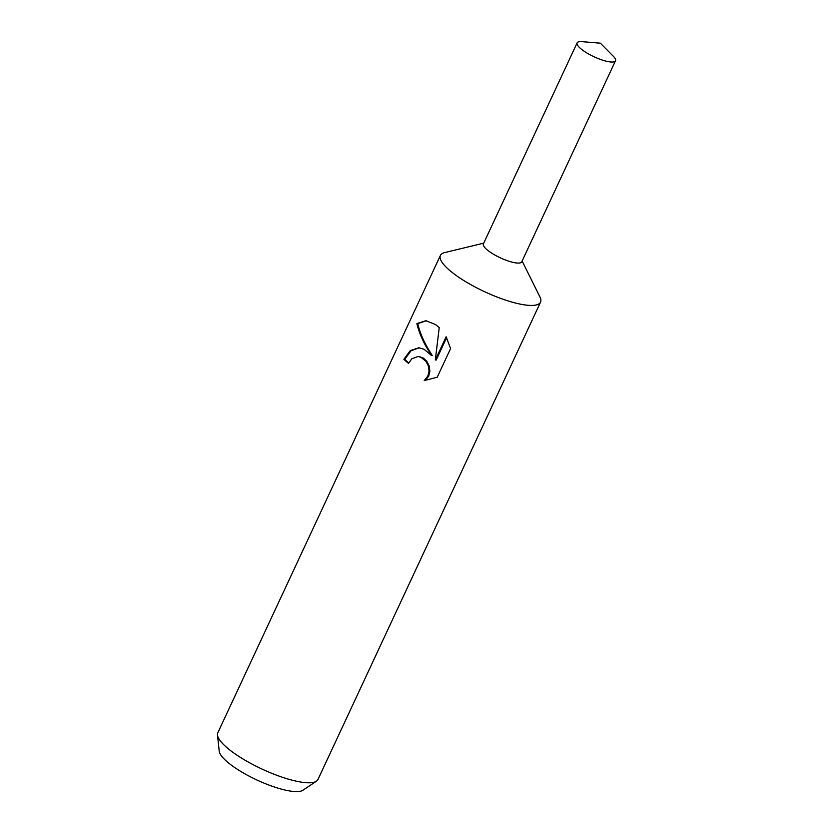<?xml version="1.0" encoding="UTF-8"?>
<svg xmlns="http://www.w3.org/2000/svg" width="833" height="833" viewBox="0 0 833 833"><rect width="100%" height="100%" fill="white"/><g stroke="black" fill="none" stroke-linecap="round" stroke-linejoin="round"><path stroke-width="1.25" d="M483.734 243.142L444.666 252.597A55.249 14.203 25 0 0 440.418 255.419A55.249 14.203 25 0 0 457.911 276.671A55.249 14.203 25 0 0 508.942 301.182A55.249 14.203 25 0 0 540.565 302.119A55.249 14.203 25 0 0 539.992 297.048L522.124 261.041M483.411 243.85A21.179 5.446 25 0 0 490.085 252.055A21.179 5.446 25 0 0 509.765 261.489A21.179 5.446 25 0 0 521.791 261.749M424.059 349.256L431.494 355.493L425.663 345.82C421.394 337.917 418.468 330.503 416.875 323.558L425.902 320.705L435.576 324.558L439.22 327.64L435.326 359.991L446.155 336.782L450.58 348.579L437.231 377.214L424.216 380.608L427.85 376.11L429.047 371.174L428.37 366.02L426.09 361.418L420.478 356.951L418.104 356.441L411.804 358.794L408.524 363.386A55.249 14.203 -155 0 1 403.88 359.294L410.357 350.558L418.78 347.767L424.059 349.256M440.418 255.419L217.809 732.79A55.249 14.203 25 0 0 217.486 735.039A55.249 14.203 25 0 0 235.312 754.032A55.249 14.203 25 0 0 316.446 781.187A55.249 14.203 25 0 0 317.967 779.49L540.565 302.119M217.486 735.039L219.225 751.199A46.742 12.016 25 0 0 234.312 767.266A46.742 12.016 25 0 0 302.952 790.236L316.446 781.187M419.218 347.809L411.054 350.745L404.755 359.346A53.874 13.849 25 0 0 408.743 362.938M404.755 359.346L403.88 359.294M426.329 320.736L417.791 323.62C420.03 333.606 424.872 344.248 432.327 355.545L431.494 355.493M418.104 356.441L423.476 358.107L426.913 361.47L429.203 366.083L429.89 371.226L428.703 376.162L425.184 380.566M446.623 337.646L436.18 360.043L435.326 359.991M417.791 323.62L416.875 323.558M583.829 51.011A21.179 5.446 25 0 0 603.394 60.403A21.179 5.446 25 0 0 615.514 60.767A21.179 5.446 25 0 0 613.4 56.352L600.354 43.17L581.871 41.65A21.179 5.446 25 0 0 577.123 42.868A21.179 5.446 25 0 0 583.829 51.011M577.123 42.868L483.379 243.913A21.179 5.446 25 0 0 490.085 252.055A21.179 5.446 25 0 0 509.64 261.458A21.179 5.446 25 0 0 521.76 261.812L615.514 60.767"/></g></svg>

